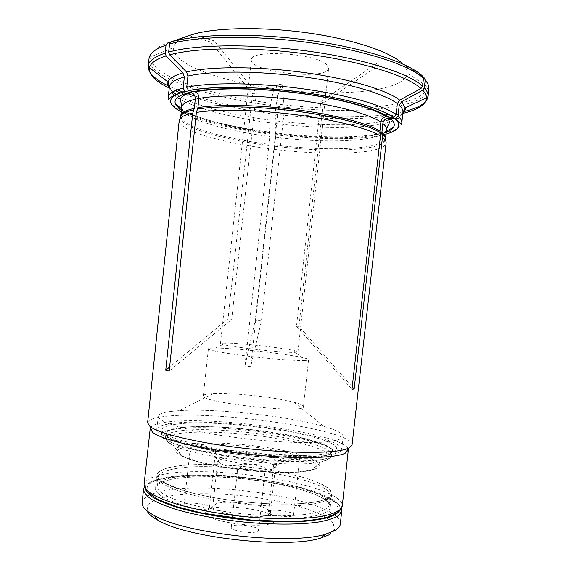 <?xml version="1.0" encoding="UTF-8"?>
<svg xmlns="http://www.w3.org/2000/svg" width="571" height="571" viewBox="0 0 571 571"><rect width="100%" height="100%" fill="white"/><g stroke="black" fill="none" stroke-linecap="round" stroke-linejoin="round"><path stroke-width="0.43" stroke-dasharray="2.85 2.14" d="M175.74 428.193L185.96 427.051C219.028 424.574 281.917 431.412 313.693 440.926L326.312 445.487L332.672 449.912L331.708 453.788L322.922 456.707L306.613 458.285C292.316 458.592 275.957 458.028 257.528 456.6C238.771 454.694 221.141 452.189 204.625 449.092L184.176 444.145L170.593 439.128L164.805 434.56L166.775 430.827L175.74 428.193M173.07 429.399L183.676 428.193C217.965 425.595 282.745 432.632 315.677 442.532C329.103 446.515 335.876 450.276 335.998 453.817C336.226 460.818 296.049 463.388 247.214 458.049C198.373 452.782 159.68 441.64 161.4 434.852C161.829 432.461 165.718 430.641 173.07 429.399M292.63 515.827L293.58 514.906C294.493 511.302 268.377 508.211 268.52 511.937C267.471 514.871 288.127 518.225 292.63 515.827M298.769 459.041C294.358 460.676 273.673 457.614 274.637 455.487L275.672 454.802C280.368 453.253 300.482 456.243 299.689 458.392L298.769 459.041M176.832 428.393C214.717 421.113 334.014 438.207 331.894 451.504C332.086 458.092 293.829 460.433 247.507 455.365C201.17 450.369 164.305 439.863 165.911 433.475C166.304 431.248 169.944 429.549 176.832 428.393M267.97 514.906L270.447 512.622C270.533 511.537 269.548 510.403 267.492 509.225C258.263 503.558 226.644 500.117 216.416 503.679L212.797 506.363C210.192 512.979 257.086 520.345 267.97 514.906M220.856 459.077C232.989 455.522 276.978 462.046 275.365 467.271L272.36 469.176C263.081 472.067 228.707 468.327 220.263 463.516L217.737 461.011L220.856 459.077M329.074 534.849L334.642 529.338L333.136 523.136L325.206 516.741C317.091 512.515 306.755 508.604 294.193 505C280.732 501.666 266.336 498.911 251.004 496.734C220.12 492.937 188.951 492.645 167.781 496.306C158.167 498.462 151.472 501.309 147.703 504.864L147.068 510.902M257.364 531.458L258.599 530.252C259.641 525.955 231.191 522.829 231.291 527.247C230.12 530.68 252.047 534.249 257.364 531.458M207.972 508.625L209.421 507.476C210.371 503.8 183.948 501.217 184.069 505C183.048 507.869 202.562 510.845 207.972 508.625M273.252 522.765L275.408 521.402C277.071 519.631 276.1 517.69 272.503 515.577C261.083 508.504 222.826 504.35 210.157 508.804C206.188 510.096 204.825 511.78 206.067 513.871C209.471 522.122 261.482 529.074 273.252 522.765M239.335 464.78C244.866 462.988 266.15 466.164 265.279 468.677L264.08 469.526C258.863 471.432 236.915 468.177 237.979 465.679L239.335 464.78M191.849 447.122C197.438 445.73 216.409 448.421 215.624 450.512L214.218 451.318C208.893 452.796 189.365 450.048 190.293 447.964L191.849 447.122M215.867 451.625C224.453 449.62 245.98 450.676 262.546 453.824C280.654 457.621 286.128 460.94 278.962 463.78C267.77 467.192 225.174 462.567 214.974 456.829C210.706 454.559 211.006 452.824 215.867 451.625M144.306 487.306C145.898 484.858 149.374 482.795 154.748 481.096L157.646 480.261C196.445 469.562 300.753 481.481 332.572 500.417C337.454 503.222 340.409 505.992 341.429 508.718M145.341 488.59C145.384 485.007 149.038 482.081 156.311 479.804L159.159 478.99C197.223 468.541 300.118 480.297 331.323 498.818C337.932 502.601 340.873 506.249 340.152 509.753M340.316 524.092C342.857 500.324 203.19 477.956 156.29 492.673C147.489 495.164 142.764 498.462 142.1 502.559M205.046 513.672C148.952 502.815 132.543 485.586 160.501 479.269C192.42 471.089 267.121 476.999 309.853 490.518C321.302 494.429 329.831 498.49 335.441 502.694L338.639 508.782L334.185 514.2L321.808 518.425L302.045 520.952L276.4 521.43M269.683 111.73L270.711 103.194L273.923 88.591L276.343 83.958L278.27 108.654L255.273 320.252L244.88 366.097L269.833 136.533L269.819 132.708L269.191 133.957L270.34 120.153L269.683 111.73C241.804 107.983 216.859 102.751 194.839 96.028M253.288 89.183L256.365 92.987L231.712 319.346L169.187 371.136M192.477 34.446L214.268 40.898L253.16 89.019M330.102 98.276L323.157 102.973L298.976 326.312L352.228 386.867M403.583 64.823C406.102 67.656 407.301 70.347 407.173 72.902L427.758 86.985C424.267 107.548 346.825 113.122 276.285 103.922L275.95 106.078C347.418 115.392 426.016 109.825 428.885 89.047C429.206 88.798 428.835 88.112 427.758 86.985C428.179 84.08 426.965 80.989 424.11 77.713L403.583 64.823L379.415 64.916L330.316 98.133M389.122 119.881C365.226 126.305 319.56 126.27 276.021 120.881L274.894 132.772C335.384 140.423 400.114 137.268 401.791 122.958M276.021 120.881L275.172 114.179L275.95 106.078M278.27 108.654L284.415 109.454L261.439 320.909L250.683 366.682L275.607 137.261L275.35 134.028C320.281 139.552 367.51 139.274 386.182 132.065M275.35 134.028L274.901 134.685L274.894 132.772M273.923 88.591C220.049 81.403 170.993 63.545 173.684 47.536C174.441 42.939 179.501 38.956 188.865 35.595M189.044 35.645L210.585 41.99L214.268 40.898M422.369 75.922L401.72 62.967L377.417 63.081L379.415 64.916M407.173 72.902C406.174 91.324 340.587 97.348 279.612 89.333L282.16 84.722L276.343 83.958M326.248 64.216C314.043 52.996 249.798 49.37 251.376 59.762C248.892 72.167 328.432 80.811 328.668 68.156L326.248 64.216M323.157 102.973L320.845 101.424L296.499 326.205L298.976 326.312M224.581 342.978L225.838 342.993C239.706 343.128 279.212 347.418 292.795 350.266C296.213 350.958 297.934 351.5 297.948 351.886L295.043 352.357C281.517 353.006 217.53 345.341 220.456 343.464L224.581 342.978M256.365 92.987L252.56 93.744L228.043 318.796L231.712 319.346M261.439 320.909L255.273 320.252M276.285 103.922L279.612 89.333M305.007 360.451C307.334 360.337 308.518 360.094 308.568 359.716C308.54 359.138 306.234 358.367 301.652 357.389C283.866 353.485 233.86 348.053 215.652 348.046L214.004 348.046C210.385 348.089 208.515 348.346 208.401 348.838C208.051 350.18 225.045 353.385 248.485 356.211C271.889 359.045 296.677 360.872 305.007 360.451M209.007 393.847L213.468 393.533C232.661 392.612 275.472 397.266 294.022 402.284C300.31 403.947 303.465 405.41 303.486 406.666C306.32 414.175 198.901 402.505 203.283 395.782C203.44 394.882 205.346 394.24 209.007 393.847M170.665 411.448L179.208 410.642C215.574 408.186 288.812 416.145 323.807 426.351C336.555 430.013 342.993 433.389 343.114 436.487C342.222 439.192 335.591 441.083 323.229 442.161C305.556 443.282 278.134 442.232 249.263 439.185C227.187 436.651 207.637 433.539 190.6 429.849C180.393 427.408 172.214 425.01 166.068 422.64C161.215 420.356 158.581 418.272 158.181 416.395C158.61 414.146 162.771 412.498 170.665 411.448M169.309 423.875C212.034 416.245 343.578 434.988 341.708 449.541C340.78 452.539 334.128 454.687 321.737 456.008C304.029 457.428 276.578 456.579 247.707 453.538C225.631 450.997 206.081 447.785 189.065 443.903C178.873 441.333 170.708 438.778 164.576 436.244C159.744 433.774 157.132 431.512 156.747 429.449C157.203 426.972 161.393 425.117 169.309 423.875M173.591 424.631C213.647 417.33 338.539 435.131 336.54 448.827C336.79 455.594 296.635 457.935 247.807 452.589C198.965 447.321 160.251 436.415 161.95 429.863C162.364 427.551 166.247 425.809 173.591 424.631M377.417 63.081L326.719 97.448M326.512 97.584L320.845 101.424M296.499 326.205L351.95 389.336M282.16 84.722L284.415 109.454M250.683 366.682L244.88 366.097M210.585 41.99L248.585 88.84M248.728 89.012L252.56 93.744M228.043 318.796L169.616 367.06M150.508 427.6C151.872 425.359 156.361 423.661 163.97 422.504C209.036 414.767 343.963 433.425 348.203 449.077M147.618 422.804C148.11 420.106 152.878 418.122 161.936 416.844C209.728 409.179 353.735 429.513 352.05 445.009M179.215 120.502L179.194 120.838C179.037 130.545 221.477 142.679 268.434 148.646M274.201 149.366C327.618 155.983 383.84 154.163 386.053 143.314L386.103 142.978M181.485 109.832C195.703 119.225 231.426 128.297 269.619 133.3M326.212 498.947C329.667 497.412 331.494 495.671 331.694 493.737C332.336 483.716 290.71 471.553 246.258 466.8C201.827 461.896 158.56 464.837 157.032 474.758C156.789 480.732 169.18 486.97 194.211 493.472C222.048 500.432 262.696 504.85 291.374 504.029C307.897 503.536 319.51 501.845 326.212 498.947M324.706 512.894C328.175 511.223 330.024 509.339 330.238 507.262C329.831 501.017 319.403 494.95 298.961 489.069C268.341 480.268 221.805 475.215 190.007 477.228C180.957 477.784 173.456 478.841 167.496 480.404C160.058 482.381 156.076 485.007 155.555 488.284C154.113 496.527 183.17 508.254 225.217 514.485C267.207 520.766 311.166 519.674 324.706 512.894M186.096 446.044L205.76 444.231C223.018 444.274 241.512 445.516 261.233 447.957L287.884 452.796L307.776 458.72L316.855 464.751L312.323 469.712L293.837 472.417C275.115 472.759 254.195 471.482 231.098 468.591L201.484 462.831L182.463 456.222L177.41 450.248L186.096 446.044M176.489 431.462C214.41 423.939 333.7 441.126 331.544 454.716C331.722 461.447 293.451 463.93 247.122 458.863C200.785 453.866 163.941 443.224 165.561 436.687C165.954 434.41 169.601 432.668 176.489 431.462M314.628 469.141C328.839 464.166 308.797 454.916 276.079 449.077C243.467 443.175 202.541 441.09 184.255 444.766C173.092 447.136 172.171 450.805 181.485 455.758C202.07 467.285 289.319 476.764 311.894 469.926L314.628 469.141M325.156 460.79C340.823 455.48 317.476 445.501 280.647 439.12C243.917 432.661 198.044 430.12 177.046 433.817C164.191 436.208 162.935 440.091 173.291 445.459C196.174 457.999 297.07 468.962 322.115 461.625L325.156 460.79M275.893 123.543C325.206 129.688 377.374 128.746 396.053 119.596M399.5 117.526L402.926 112.423M402.798 113.565C400.392 115.777 396.552 117.676 391.271 119.268M275.172 114.179C323.093 120.16 373.455 120.353 402.819 113.386M274.901 134.685C318.397 140.016 364.012 140.216 385.96 134.106M168.195 97.584C166.868 110.174 215.802 125.199 269.198 132.044M169.351 87.049L171.6 92.773M174.519 95.528L177.374 97.57M180.086 99.211C197.345 108.975 232.711 117.854 270.204 122.815M270.376 105.357C207.03 97.091 147.368 77.049 149.017 58.642C148.753 58.328 149.267 57.742 150.558 56.872C150.901 51.568 156.547 46.965 167.517 43.068M270.711 103.194C208.237 95.022 149.495 75.201 150.558 56.872L173.684 47.536M403.033 111.752C373.184 118.632 323.022 118.411 275.258 112.444M169.244 88.013L175.261 90.725M180.479 92.83L183.912 94.115M185.532 94.7C209.143 102.851 237.165 109.104 269.591 113.458M186.474 93.273L183.02 92.038M177.367 89.861L169.387 86.371M144.07 484.558C144.699 480.796 149.395 477.82 158.153 475.614C204.875 462.531 344.584 484.301 342.25 506.084M180.814 115.956C179.644 125.856 221.969 138.303 268.991 144.299M181.771 107.248C180.543 117.647 222.818 130.495 269.833 136.533M180.786 116.213L180.472 117.59C180.236 127.397 222.262 139.581 268.841 145.519M270.34 120.153C230.463 114.871 192.898 105.107 176.368 94.508M172.842 91.967L169.223 88.191M181.264 111.873C198.201 120.852 232.661 129.174 269.191 133.957M275.607 137.261C329.032 143.956 385.261 141.358 386.46 129.481M274.765 145.02C328.197 151.672 384.39 149.495 385.518 138.189M274.615 146.247C327.611 152.828 383.355 150.844 385.504 139.866L386.053 143.314M168.859 478.448C208.729 466.721 331.737 485.914 329.124 504.764C329.082 514.028 289.24 518.911 241.176 513.636C193.098 508.468 155.226 495.143 157.175 486.085C157.682 482.909 161.579 480.361 168.859 478.448M169.794 469.904C209.586 458.906 332.608 477.834 330.088 495.828C330.095 504.678 290.296 509.146 242.232 503.879C194.169 498.704 156.254 485.793 158.153 477.149C158.645 474.116 162.528 471.703 169.794 469.904M168.945 467.528C147.182 473.837 155.612 482.488 194.24 493.494C222.055 500.453 262.674 504.871 291.338 504.043C307.855 503.558 319.46 501.866 326.155 498.968C342.764 491.474 317.847 479.019 278.941 471.682C240.12 464.252 191.592 462.153 168.945 467.528M185.96 427.051L183.676 428.193M313.693 440.926L315.677 442.532M293.58 514.906L299.689 458.392M268.52 511.937L274.637 455.487M270.447 512.622L275.365 467.271M212.797 506.363L217.737 461.011M165.911 433.475L165.561 436.687C164.584 438.835 167.16 441.761 173.291 445.459L181.485 455.758C203.098 468.184 288.119 477.42 311.894 469.926L322.115 461.625C328.896 459.334 332.036 457.028 331.544 454.716L331.894 451.504M216.416 503.679L210.157 508.804M267.492 509.225L272.503 515.577M156.311 479.804L154.748 481.096M331.323 498.818L332.572 500.417M258.599 530.252L265.279 468.677M231.291 527.247L237.979 465.679M272.36 469.176L278.962 463.78M220.263 463.516L214.974 456.829M209.421 507.476L215.624 450.512M184.069 505L190.293 447.964M297.948 351.886L325.506 97.391M325.52 97.22L325.648 96.035M326.041 92.431L328.668 68.156M220.456 343.464L251.376 59.762M225.838 342.993L215.652 348.046M292.795 350.266L301.652 357.389M208.401 348.838L203.283 395.782M308.568 359.716L303.486 406.666M213.468 393.533L179.208 410.642M294.022 402.284L323.807 426.351M341.708 449.541L343.114 436.487M156.747 429.449L158.181 416.395M180.472 117.59L179.194 120.838M269.826 132.7C231.062 127.64 195.246 118.297 181.599 108.825M386.289 131.059C370.893 138.004 321.252 139.345 275.565 133.428M385.496 138.446L385.504 139.866M335.998 453.817L336.54 448.827M161.4 434.852L161.95 429.863M330.238 507.262L331.694 493.737M155.555 488.284L157.032 474.758M298.961 489.069C306.834 491.338 313.415 493.679 318.704 496.085C325.234 499.404 324.178 499.097 326.141 500.41C328.261 502.08 329.26 503.529 329.124 504.764L330.088 495.828C330.002 496.906 328.81 497.983 326.519 499.054C324.364 499.853 325.584 499.768 318.354 501.509C311.473 502.865 302.466 503.708 291.338 504.043L291.374 504.029M190.007 477.228C181.028 477.763 173.677 478.741 167.945 480.147C159.809 482.673 156.218 484.651 157.175 486.085L158.153 477.149C158.01 478.22 158.938 479.526 160.951 481.067C162.885 482.309 161.707 481.967 168.395 485.214C174.826 488.019 183.441 490.774 194.24 493.494L194.211 493.472"/><path stroke-width="0.86" d="M147.068 510.902C148.431 513.957 152.157 517.126 158.246 520.417C187.695 538.082 288.155 548.995 320.709 538.068L329.074 534.849M341.429 508.718L341.722 510.995L339.003 515.285C334.991 517.897 328.653 520.074 319.988 521.815C300.881 524.863 271.318 524.92 240.298 521.701C216.595 518.903 195.667 514.963 177.531 509.874C166.682 506.448 158.031 502.958 151.586 499.404C146.526 495.892 143.842 492.58 143.535 489.468L144.306 487.306M340.152 509.753C338.803 512.558 335.227 515.042 329.417 517.212C322.329 519.146 313.251 520.566 302.187 521.473C283.915 522.408 263.367 521.737 240.541 519.46C217.758 516.776 197.545 513.022 179.901 508.183C169.287 504.928 160.729 501.588 154.22 498.183C149.01 494.814 146.048 491.617 145.341 488.59M143.535 489.468L142.1 502.559C141.644 506.556 145.698 510.874 154.256 515.499C185.033 533.849 291.667 545.433 325.663 534.121L334.392 530.802C338.082 528.775 340.059 526.541 340.316 524.092L341.722 510.995M276.4 521.43C252.403 520.802 228.614 518.218 205.046 513.672M186.531 71.946C209.885 66.343 256.929 66.2 302.894 72.367C348.888 78.527 387.017 89.975 399.693 100.125L397.33 103.629C384.754 93.801 347.282 82.702 302.166 76.685C257.078 70.661 210.942 70.69 187.938 76.043L186.531 71.946L169.63 54.852L168.666 52.068L169.551 44.038L171.05 41.947L192.477 34.446C215.645 27.565 261.882 26.552 306.934 32.797C352.007 39.028 389.322 51.49 401.72 62.967M169.551 44.038C196.453 36.009 253.281 34.881 308.961 42.554C364.676 50.198 409.828 65.151 423.461 78.306L422.369 75.922C408.8 62.789 364.105 47.914 309.018 40.341C253.967 32.747 197.752 33.91 171.05 41.947M352.228 386.867L354.134 389.029L351.964 389.336L380.464 135.984C368.645 128.489 335.555 119.853 296.313 114.785C257.093 109.711 216.951 108.954 196.374 112.43L169.187 371.136L165.74 370.258L169.616 367.06M196.374 112.43L197.894 107.669L198.908 98.455C199.008 95.278 197.78 93.094 195.225 91.895L188.566 90.575L186.703 87.256L187.938 76.043M399.693 100.125L421.02 88.484L422.626 86.114L423.461 78.306M354.134 389.029L382.456 137.347L381.906 132.451L382.87 123.472C383.398 120.631 385.018 118.904 387.752 118.29L395.603 118.718L398.051 116.106L399.222 105.214L401.57 101.738L422.768 90.189L424.367 87.841C427.151 90.91 428.386 93.801 428.079 96.528C426.822 103.151 418.472 108.233 403.033 111.752M424.11 77.713L425.195 80.076L424.367 87.841M380.464 135.984L379.908 131.052L380.886 122.016C381.435 119.089 383.12 117.341 385.946 116.769L388.644 117.162C376.467 108.49 341.372 98.647 299.454 93.13C257.55 87.606 214.66 87.27 192.941 91.703M386.182 132.065C389.622 130.745 391.992 129.232 393.276 127.511C395.232 124.892 394.34 121.937 390.585 118.661M397.33 103.629L396.153 114.593C383.526 105.207 346.005 94.479 300.888 88.519C255.787 82.552 209.664 82.324 186.703 87.256M182.948 72.874L184.347 76.935L183.127 88.084C173.548 90.632 168.573 93.794 168.195 97.584L169.351 87.049L168.06 82.031C169.316 78.455 174.283 75.401 182.948 72.874L166.104 55.894L165.147 53.132L166.018 45.145L167.517 43.068L189.044 35.645M388.644 117.162L393.612 117.233L396.153 114.593M165.74 370.258L192.762 113.101L194.283 108.376L195.289 99.211C195.396 96.085 194.183 93.915 191.663 92.709L184.961 91.374L183.127 88.084M348.203 449.077L348.289 450.027L345.134 453.253C335.02 458.47 293.787 459.298 247.628 454.266C201.456 449.27 161.365 439.606 152.607 432.34L150.216 428.507L150.508 427.6M382.456 137.347C385.082 139.367 386.296 141.244 386.103 142.978L352.05 445.009L348.895 448.135L345.198 449.441C330.431 453.688 287.02 453.395 241.704 448.021C196.374 442.682 158.617 433.439 150.03 426.53L147.618 422.804L179.215 120.502C179.53 117.469 184.048 115.007 192.762 113.101M189.344 92.502C178.052 95.457 173.448 99.24 175.525 103.858C176.418 105.813 178.409 107.805 181.485 109.832M421.02 88.484C407.387 75.964 362.628 61.611 307.526 54.117C252.453 46.608 196.274 47.393 169.63 54.852M168.666 52.068C195.532 44.402 252.339 43.517 308.033 51.133C363.756 58.727 408.95 73.352 422.626 86.114M380.886 122.016C369.194 114.121 336.519 105.192 297.769 100.125C259.034 95.05 219.343 94.579 198.908 98.455M379.908 131.052C368.188 123.472 335.484 114.807 296.72 109.775C257.978 104.75 218.3 104.086 197.894 107.669M379.936 132.458C368.195 124.913 335.427 116.263 296.585 111.231C257.764 106.199 218.008 105.514 197.58 109.061M399.222 105.214C401.941 107.776 403.176 110.174 402.926 112.423L401.791 122.958C402.027 120.831 400.785 118.547 398.051 116.106M396.053 119.596L399.5 117.526M401.57 101.738L405.26 107.805C405.503 109.882 404.689 111.809 402.798 113.565M391.271 119.268L389.122 119.881M402.819 113.386C418.229 109.768 426.13 104.564 426.537 97.777C426.48 95.378 425.224 92.845 422.768 90.189M385.96 134.106C398.986 130.502 402.041 125.384 395.139 118.754M184.347 76.935C174.755 79.683 169.751 83.052 169.351 87.049M171.6 92.773L174.519 95.528M177.374 97.57L180.086 99.211M425.195 80.076C427.972 83.245 429.199 86.228 428.885 89.047L428.079 96.528L426.537 97.777L405.26 107.805L402.926 112.423M169.387 86.371C155.062 79.619 147.996 72.867 148.196 66.122L149.017 58.642C149.516 53.46 155.184 48.963 166.018 45.145M166.104 55.894C156.054 59.213 150.501 63.138 149.438 67.671C148.367 74.387 154.977 81.168 169.244 88.013M175.261 90.725L180.479 92.83M183.912 94.115L185.532 94.7M194.839 96.028L186.474 93.273M183.02 92.038L177.367 89.861M169.223 88.191C167.76 86.071 167.374 84.016 168.06 82.031L149.438 67.671L148.196 66.122C148.674 61.111 154.327 56.779 165.147 53.132M144.07 484.558L147.339 492.252L158.41 499.696L176.575 506.655L202.37 513.136L250.441 519.988L286.835 521.509L298.697 521.166C325.855 519.66 340.373 514.635 342.25 506.084L339.545 510.267C335.541 512.808 329.21 514.914 320.552 516.591C301.459 519.517 271.91 519.496 240.891 516.27C217.18 513.479 196.26 509.575 178.109 504.564C167.26 501.195 158.602 497.762 152.15 494.272C147.075 490.832 144.384 487.598 144.07 484.558L150.216 428.507M194.283 108.376C185.625 110.331 181.135 112.858 180.814 115.956L181.771 107.248C182.106 103.993 186.61 101.317 195.289 99.211M193.969 109.753C184.997 111.766 180.5 114.378 180.472 117.59M176.368 94.508L172.842 91.967M185.211 91.453C167.082 96.777 165.761 103.587 181.264 111.873M387.759 118.29L389.815 122.18C388.516 124.135 387.402 126.569 386.46 129.481C386.667 127.626 385.468 125.62 382.87 123.472M386.46 129.481L385.518 138.189C385.718 136.419 384.511 134.506 381.906 132.451M385.504 139.866C385.889 138.025 384.697 136.012 381.928 133.85M393.219 117.255C380.743 108.204 344.106 97.855 300.16 92.067C256.229 86.271 211.299 85.964 188.794 90.646M320.709 538.068L325.663 534.121M158.246 520.417L154.256 515.499M385.939 116.762C374.426 108.204 339.952 98.605 299.111 93.216C258.256 87.841 216.352 87.491 195.225 91.881M325.648 96.035L326.041 92.431M345.134 453.253L348.895 448.135M152.607 432.34L150.03 426.53M342.25 506.084L348.289 450.027M184.954 91.374C166.653 96.949 170.079 100.275 168.195 97.584M181.599 108.825L175.525 103.858M191.642 92.702C184.84 94.322 180.978 96.549 180.065 99.39C180.907 101.588 181.478 104.2 181.771 107.248M393.276 127.511L386.289 131.059M401.791 122.958C400.842 123.843 401.727 125.085 395.603 118.725M188.566 90.575C211.199 85.914 256.186 86.228 300.203 92.031C344.263 97.827 380.864 108.204 393.612 117.233"/></g></svg>
